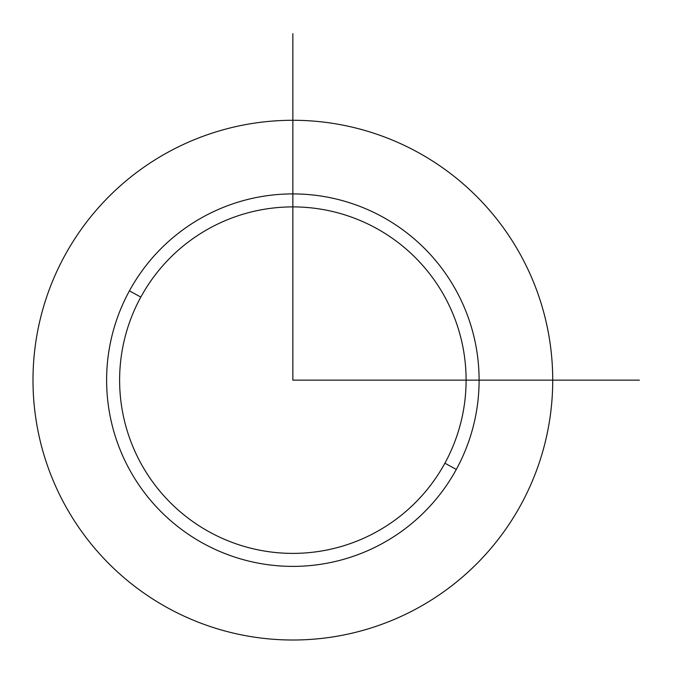 <?xml version="1.0" encoding="UTF-8"?>
<svg xmlns="http://www.w3.org/2000/svg" width="673" height="673" viewBox="0 0 673 673"><rect width="100%" height="100%" fill="white"/><g stroke="black" fill="none" stroke-linecap="round" stroke-linejoin="round"><path stroke-width="1.01" d="M520.919 504.733A259.871 259.871 0 0 0 417.445 152.09A259.871 259.871 0 0 0 64.801 255.555A259.871 259.871 0 0 0 168.275 608.199A259.871 259.871 0 0 0 520.919 504.733A259.871 259.871 0 0 1 168.275 608.199A259.871 259.871 0 0 1 64.801 255.555A259.871 259.871 0 0 1 417.445 152.09A259.871 259.871 0 0 1 520.919 504.733M456.302 469.434L444.895 463.201A173.247 173.247 0 0 0 375.921 228.105A173.247 173.247 0 0 0 140.825 297.087L129.418 290.854A186.236 186.236 0 0 1 382.146 216.706A186.236 186.236 0 0 1 456.302 469.434A186.236 186.236 0 0 1 203.574 543.582A186.236 186.236 0 0 1 129.418 290.854L140.825 297.087A173.247 173.247 0 0 0 209.799 532.183A173.247 173.247 0 0 0 444.895 463.201L456.302 469.434A186.236 186.236 0 0 0 382.146 216.706A186.236 186.236 0 0 0 129.418 290.854A186.236 186.236 0 0 0 203.574 543.582A186.236 186.236 0 0 0 456.302 469.434M140.825 297.087A173.247 173.247 0 0 1 375.921 228.105A173.247 173.247 0 0 1 444.895 463.201A173.247 173.247 0 0 1 209.799 532.183A173.247 173.247 0 0 1 140.825 297.087M292.856 33.65L292.856 380.144L639.35 380.144"/></g></svg>
